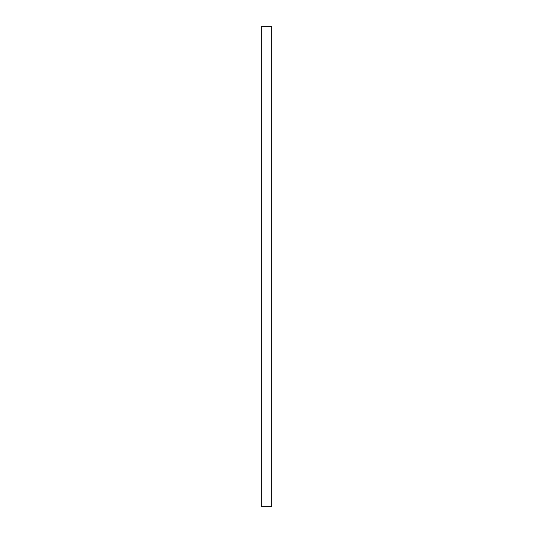 <?xml version="1.0" encoding="UTF-8"?>
<svg xmlns="http://www.w3.org/2000/svg" width="533" height="533" viewBox="0 0 533 533"><rect width="100%" height="100%" fill="white"/><g stroke="black" fill="none" stroke-linecap="round" stroke-linejoin="round"><path stroke-width="0.8" d="M271.777 26.65L271.777 506.35L261.223 506.35L261.223 26.65L271.777 26.65L261.223 26.65"/></g></svg>
